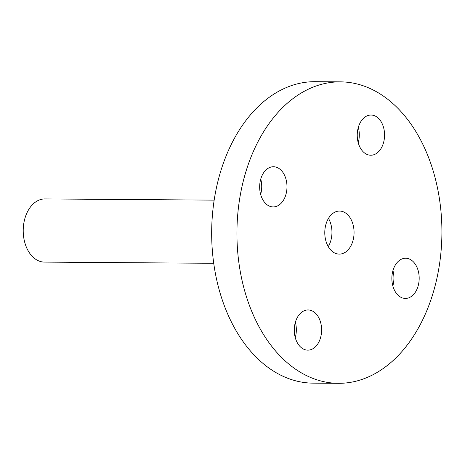 <?xml version="1.0" encoding="UTF-8"?>
<svg xmlns="http://www.w3.org/2000/svg" width="465" height="465" viewBox="0 0 465 465"><rect width="100%" height="100%" fill="white"/><g stroke="black" fill="none" stroke-linecap="round" stroke-linejoin="round"><path stroke-width="0.7" d="M320.28 338.59A20.1 13.665 -89.6 0 1 307.801 350.145A20.1 13.665 -89.6 0 1 295.606 321.507A20.1 13.665 -89.6 0 1 308.086 309.952A20.1 13.665 -89.6 0 1 320.28 338.59M285.661 195.376A20.1 13.665 -89.6 0 1 273.182 206.931A20.1 13.665 -89.6 0 1 260.987 178.293A20.1 13.665 -89.6 0 1 273.467 166.737A20.1 13.665 -89.6 0 1 285.661 195.376M383.236 143.668A20.1 13.665 -89.6 0 1 370.756 155.229A20.1 13.665 -89.6 0 1 358.562 126.59A20.1 13.665 -89.6 0 1 371.041 115.029A20.1 13.665 -89.6 0 1 383.236 143.668M417.855 286.882A20.1 13.665 -89.6 0 1 405.375 298.437A20.1 13.665 -89.6 0 1 393.181 269.805A20.1 13.665 -89.6 0 1 405.66 258.244A20.1 13.665 -89.6 0 1 417.855 286.882M326.203 223.438A21.535 14.642 90.4 0 0 339.27 254.123A21.535 14.642 90.4 0 0 352.639 241.742A21.535 14.642 90.4 0 0 339.572 211.058A21.535 14.642 90.4 0 0 326.203 223.438M328.267 246.636A21.535 14.642 90.4 0 0 330.534 241.585A21.535 14.642 90.4 0 0 328.47 218.387M214.167 200.124L44.913 198.939A31.585 21.477 90.4 0 0 25.302 217.103A31.585 21.477 90.4 0 0 44.471 262.103L213.72 263.289M340.479 81.857L315.218 81.683A150.736 102.492 90.4 0 0 221.625 168.353A150.736 102.492 90.4 0 0 313.102 383.143L338.363 383.317A150.736 102.492 90.4 0 0 431.956 296.647A150.736 102.492 90.4 0 0 340.479 81.857A150.736 102.492 90.4 0 0 246.886 168.533A150.736 102.492 90.4 0 0 338.363 383.317M295.362 322.292A20.1 13.665 -89.6 0 1 295.258 337.631M260.749 179.077A20.1 13.665 -89.6 0 1 260.638 194.417M358.323 127.369A20.1 13.665 -89.6 0 1 358.213 142.709M392.942 270.584A20.1 13.665 -89.6 0 1 392.832 285.923"/></g></svg>
